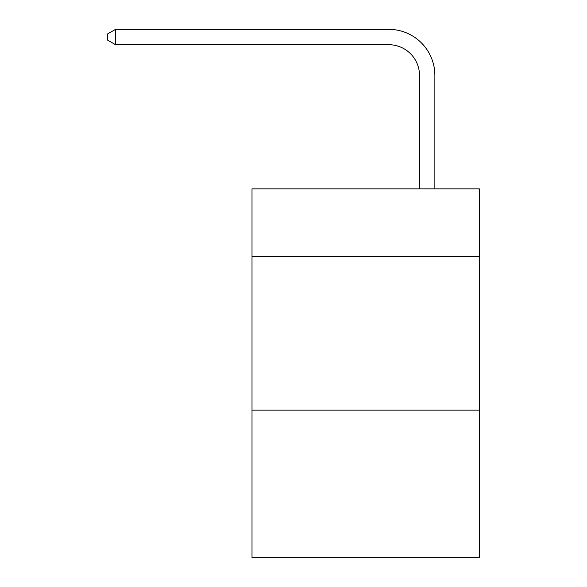 <?xml version="1.0" encoding="UTF-8"?>
<svg xmlns="http://www.w3.org/2000/svg" width="587" height="587" viewBox="0 0 587 587"><rect width="100%" height="100%" fill="white"/><g stroke="black" fill="none" stroke-linecap="round" stroke-linejoin="round"><path stroke-width="0.88" d="M479.432 256.468L479.432 188.853L252.014 188.853L252.014 256.468L479.432 256.468L479.432 557.65L252.014 557.65L252.014 256.468M479.432 410.13L252.014 410.13M419.507 188.853L419.507 75.452A30.729 30.729 95.1 0 0 388.77 44.715L115.558 44.715L107.568 40.107L107.568 33.958L115.558 29.35L388.77 29.35A46.102 46.102 -84.9 0 1 434.872 75.452L434.872 188.853M419.507 75.452A30.729 30.729 95.1 0 0 388.77 44.715A30.729 30.729 95.1 0 1 419.507 75.452A30.729 30.729 95.1 0 0 388.77 44.715A30.729 30.729 95.1 0 1 419.507 75.452A30.729 30.729 95.1 0 0 388.77 44.715A30.729 30.729 95.1 0 1 419.507 75.452A30.729 30.729 95.1 0 0 388.77 44.715A30.729 30.729 95.1 0 1 419.507 75.452A30.729 30.729 95.1 0 0 388.77 44.715A30.729 30.729 95.1 0 1 419.507 75.452A30.729 30.729 95.1 0 0 388.77 44.715A30.729 30.729 95.1 0 1 419.507 75.452A30.729 30.729 95.1 0 0 388.77 44.715A30.729 30.729 95.1 0 1 419.507 75.452A30.729 30.729 95.1 0 0 388.77 44.715A30.729 30.729 95.1 0 1 419.507 75.452A30.729 30.729 95.1 0 0 388.77 44.715A30.729 30.729 95.1 0 1 419.507 75.452A30.729 30.729 95.1 0 0 388.77 44.715A30.729 30.729 95.1 0 1 419.507 75.452A30.729 30.729 95.1 0 0 388.77 44.715A30.729 30.729 95.1 0 1 419.507 75.452M115.558 44.715L115.558 29.35L388.77 29.35"/></g></svg>
